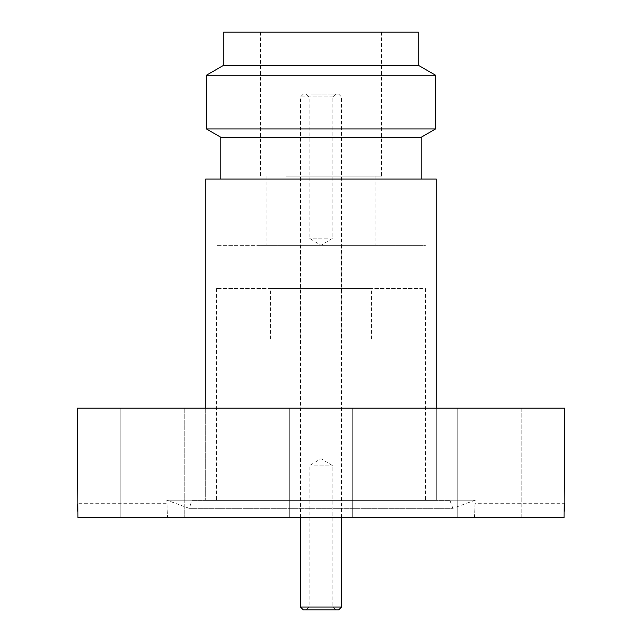 <?xml version="1.0" encoding="UTF-8"?>
<svg xmlns="http://www.w3.org/2000/svg" width="642" height="642" viewBox="0 0 642 642"><rect width="100%" height="100%" fill="white"/><g stroke="black" fill="none" stroke-linecap="round" stroke-linejoin="round"><path stroke-width="0.48" stroke-dasharray="3.21 2.41" d="M436.271 408.176L436.271 500.391L205.729 500.391L436.271 500.391L205.729 500.391L436.271 500.391L436.271 408.176L205.729 408.176L205.729 500.391L205.729 408.176L436.271 408.176M449.954 500.391L452.843 508.32L189.157 508.32L452.843 508.32L475.176 500.19L166.824 500.19L475.176 500.19L474.502 517.685L167.498 517.685L166.824 500.19L189.157 508.32L192.046 500.391L449.954 500.391L192.046 500.391M321 517.685L289.301 517.685L321 517.685M321 408.176L289.301 408.176L321 408.176M489.461 517.685L457.762 517.685L489.461 517.685M489.461 408.176L457.762 408.176L521.16 408.176L521.16 517.685L457.762 517.685L521.16 517.685L521.16 408.176L489.461 408.176M457.762 408.176L457.762 517.685L457.762 408.176L521.16 408.176L457.762 408.176M152.539 517.685L120.84 517.685L152.539 517.685M152.539 408.176L120.84 408.176L184.238 408.176L184.238 517.685L184.238 408.176L152.539 408.176M120.84 408.176L120.84 517.685L120.84 408.176L184.238 408.176L120.84 408.176M77.489 408.176L564.511 408.176M77.851 511.955L77.915 517.685L564.085 517.685L564.149 511.955M564.446 504.427L564.511 503.272L475.176 503.272L474.502 517.685L167.498 517.685L166.824 503.272L77.489 503.272L77.554 504.427M206.451 75.226L435.549 75.226M206.451 128.97L435.549 128.97M220.856 137.284L421.144 137.284M378.716 179.07L220.856 179.07L378.716 179.07M205.729 179.07L436.271 179.07M260.796 500.391L425.461 500.391L260.796 500.391M260.796 245.356L425.461 245.356L260.796 245.356M289.855 245.356L375.032 245.356L289.855 245.356M289.855 176.189L375.032 176.189L289.855 176.189M286.123 176.189L381.517 176.189L286.123 176.189M286.123 32.1L381.517 32.1L286.123 32.1M223.737 32.1L418.263 32.1M223.737 65.243L418.263 65.243M301.323 245.356L341.175 245.356L301.323 245.356M301.323 339.008L341.175 339.008L301.323 339.008M370.185 339.008L270.571 339.008L370.185 339.008M370.185 288.579L270.571 288.579L370.185 288.579M422.893 288.579L216.539 288.579L422.893 288.579M422.893 245.356L216.539 245.356L422.893 245.356M312.485 94.061L335.766 94.061L312.485 94.061M327.853 96.942L309.115 96.942L327.853 96.942M329.515 609.9L306.234 609.9L329.515 609.9M314.147 607.019L332.885 607.019L314.147 607.019M303.345 609.9L338.655 609.9M341.536 607.019L300.464 607.019M310.824 94.061L338.655 94.061L310.824 94.061M332.837 96.942L300.464 96.942L332.837 96.942M327.853 238.15L309.115 238.15L327.853 238.15M314.147 465.811L332.885 465.811L314.147 465.811M289.301 408.176L289.301 517.685L289.301 408.176M352.699 408.176L352.699 517.685L352.699 408.176M216.539 288.579L216.539 500.391M266.968 176.189L266.968 245.356M260.483 32.1L260.483 176.189M381.517 32.1L381.517 176.189M375.032 176.189L375.032 245.356M425.461 288.579L425.461 500.391M300.825 339.008L300.825 245.356M371.429 339.008L371.429 288.579M270.571 339.008L270.571 288.579M341.175 339.008L341.175 245.356M335.766 94.061L332.885 96.942L332.885 238.15L321 245.292L309.115 238.15L309.115 96.942L306.234 94.061M335.766 609.9L332.885 607.019L332.885 465.811L321 458.669L309.115 465.811L309.115 607.019L306.234 609.9M338.655 94.061L341.536 96.942L341.536 517.685M300.464 517.685L300.464 96.942L303.345 94.061"/><path stroke-width="0.96" d="M564.511 408.176L77.489 408.176L77.915 517.685L564.085 517.685L564.511 408.176M564.149 511.955L564.294 507.613M564.302 507.341L564.446 504.427M77.851 511.955L77.706 507.613M77.698 507.341L77.554 504.427M435.549 75.226L206.451 75.226L206.451 128.97L435.549 128.97L435.549 75.226L418.263 65.243L223.737 65.243L206.451 75.226M435.549 128.97L421.144 137.284L220.856 137.284L220.856 179.07M436.271 408.176L436.271 179.07L205.729 179.07L205.729 408.176M418.263 65.243L418.263 32.1L223.737 32.1L223.737 65.243M341.536 607.019L338.655 609.9L303.345 609.9L300.464 607.019L341.536 607.019L341.536 517.685M421.144 137.284L421.144 179.07M220.856 137.284L206.451 128.97M300.464 607.019L300.464 517.685"/></g></svg>
